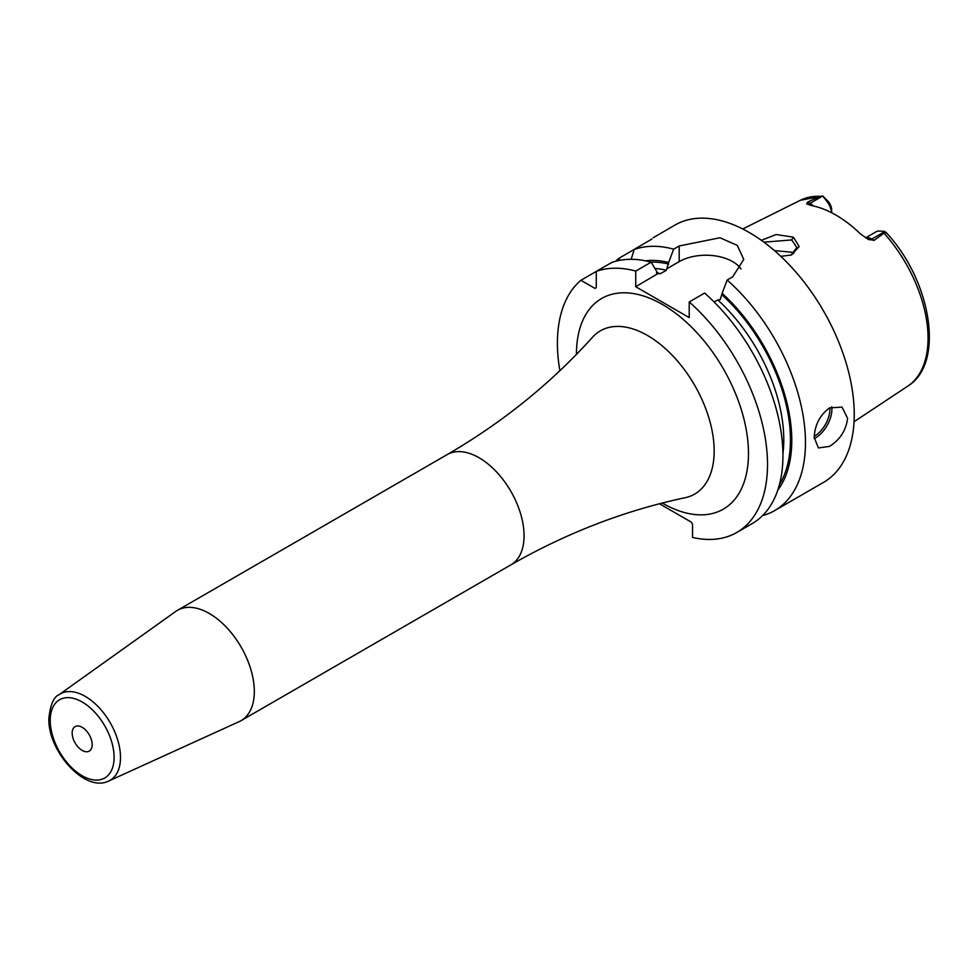 <?xml version="1.0" encoding="UTF-8"?>
<svg xmlns="http://www.w3.org/2000/svg" width="977" height="977" viewBox="0 0 977 977"><rect width="100%" height="100%" fill="white"/><g stroke="black" fill="none" stroke-linecap="round" stroke-linejoin="round"><path stroke-width="1.47" d="M865.707 237.936A14.154 8.17 60 0 1 871.814 239.06L874.097 240.379L883.99 233.161L884.49 231.28L885.101 233.063M874.097 240.379L867.979 239.243M884.576 231.696L871.814 239.06A7.071 4.079 -60 0 1 868.516 239.536L860.713 234.15A108.569 62.675 -120 0 0 811.069 205.488L806.684 203.839L807.686 202.044L809.982 203.363L822.744 195.998L827.128 201.665A14.154 8.17 60 0 1 831.598 212.717M807.014 204.059L806.684 203.839A7.071 4.079 120 0 0 809.982 203.363A14.154 8.17 60 0 1 813.304 205.939M831.659 212.754L831.659 210.104A9.428 5.447 -120 0 0 828.63 201.909L822.744 195.998L820.216 196.328L807.686 202.044M761.376 240.318L776.141 234.529L793.373 237.155L799.186 246.522L791.565 254.936L780.818 256.365M865.598 237.863L876.406 231.622A14.154 8.17 60 0 1 878.018 231.048L884.49 231.28M762.573 515.6A148.565 85.781 -120 0 0 774.7 510.58L823.464 482.43A148.565 85.781 60 0 0 854.24 414.419A148.565 85.781 -120 0 0 789.379 264.901A148.565 85.781 -120 0 0 674.899 225.101L653.124 237.79M651.854 239.06L618.844 258.38A148.565 85.781 -120 0 0 615.73 261.25M741.03 268.931A37.81 21.836 0 0 0 679.198 261.628L679.198 245.984L673.678 249.172A148.565 85.781 -120 0 0 634.207 249.514L631.154 259.308M679.198 245.984L719.939 237.765L737.269 245.349L743.753 259.406L732.677 276.857L727.157 280.045A148.565 85.781 -120 0 1 805.463 442.569A148.565 85.781 -120 0 1 774.7 510.58M814.22 437.525C814.769 424.995 819.886 415.115 829.558 407.873L842.015 407.091L847.572 418.266C846.131 430.283 840.122 439.65 829.558 446.379L818.433 447.93L814.22 437.525M777.79 490.124A136.291 78.685 -120 0 0 722.137 293.332L720.196 299.707L717.753 299.902L714.126 301.991M655.372 268.492A129.709 74.887 60 0 1 666.387 270.25L668.659 262.459A136.291 78.685 -120 0 0 645.394 260.81M736.756 532.489A148.565 85.781 -120 0 0 763.88 430.723A148.565 85.781 -120 0 0 689.212 301.954L704.625 293.051A148.565 85.781 -120 0 1 779.304 421.82A148.565 85.781 -120 0 1 752.168 523.599L736.756 532.489A148.565 85.781 -120 0 1 692.546 537.423L692.546 524.393L691.215 522.084L659.487 503.766M657.643 273.755L635.734 286.725L635.734 271.081L651.146 262.178L658.107 273.804L660.55 273.621L666.387 270.25M679.198 261.628L666.717 268.834M635.734 286.725L689.212 317.598L689.212 301.954M673.678 249.172L668.659 262.459M722.137 293.332L727.157 280.045M635.734 271.081A148.565 85.781 -120 0 0 596.263 271.411L580.9 280.289A148.565 85.781 -120 0 0 559.87 370.698M651.146 262.178A148.565 85.781 -120 0 0 611.687 262.52L596.263 271.411L596.263 287.629L594.932 288.398L580.9 280.289M620.09 260.261L618.844 258.38M254.313 691.46A63.676 36.76 60 0 1 241.136 720.611A63.676 36.76 60 0 1 239.316 721.551L108.752 781.002A49.864 28.785 60 0 0 120.501 757.444A49.864 28.785 60 0 0 97.822 706.322A49.864 28.785 60 0 0 58.962 694.769L175.738 611.431A63.676 36.76 -120 0 1 177.46 610.32A63.676 36.76 -120 0 1 226.53 627.381A63.676 36.76 -120 0 1 254.313 691.46M92.168 744.645A14.154 8.17 -120 0 0 86 730.405A14.154 8.17 -120 0 0 75.095 726.607A14.154 8.17 -120 0 0 72.164 733.092A14.154 8.17 -120 0 0 78.343 747.32A14.154 8.17 -120 0 0 89.237 751.118A14.154 8.17 -120 0 0 92.168 744.645M763.916 242.162L791.7 239.939L796.878 247.511L790.808 255.217M793.629 253.556L791.7 252.2L774.456 250.613M820.216 196.328A107.421 62.015 -120 0 0 800.334 200.285L742.752 228.972M885.809 232.135C931.081 280.106 945.467 363.236 907.682 386.208A107.421 62.015 60 0 0 928.052 338.201A107.421 62.015 -120 0 0 883.99 233.161M828.63 201.909L827.128 201.665M717.753 299.902A129.709 74.887 60 0 1 782.931 453.633M722.137 294.932A134.423 77.61 60 0 1 779.438 484.616M651 262.141A134.423 77.61 60 0 1 668.659 264.059M656.446 272.754A129.709 74.887 60 0 1 660.55 273.621M662.296 503.045A121.636 70.234 -120 0 0 748.48 453.487A121.636 70.234 -120 0 0 662.467 304.506A121.636 70.234 -120 0 0 576.454 354.175A121.636 70.234 -120 0 0 576.454 354.37M447.21 454.586A63.676 36.76 -120 0 1 496.267 471.647A63.676 36.76 -120 0 1 524.063 535.726A63.676 36.76 -120 0 1 510.873 564.877C566.684 532.892 624.767 510.507 685.133 497.708A94.256 54.419 -120 0 0 714.163 450.947A94.256 54.419 -120 0 0 667.206 350.303A94.256 54.419 -120 0 0 592.489 337.26C551.236 383.131 502.813 422.247 447.21 454.586L177.46 610.32M50.23 720.428A45.162 26.074 60 0 1 82.166 701.987A45.162 26.074 60 0 1 114.101 757.297A45.162 26.074 60 0 1 82.166 775.738A45.162 26.074 60 0 1 50.23 720.428M814.244 438.636A23.582 13.617 120 0 0 815.221 438.099A23.582 13.617 -60 0 0 831.757 406.798M829.839 407.714A22.166 12.799 -60 0 1 814.244 436.353M793.373 237.155L791.7 239.939M800.334 200.285L822.829 195.998M907.682 386.208L854.045 421.734M510.873 564.877L241.136 720.611M108.752 781.002C84.914 793.104 47.824 751.069 48.85 718.498C50.377 704.661 53.747 696.76 58.962 694.769"/></g></svg>

